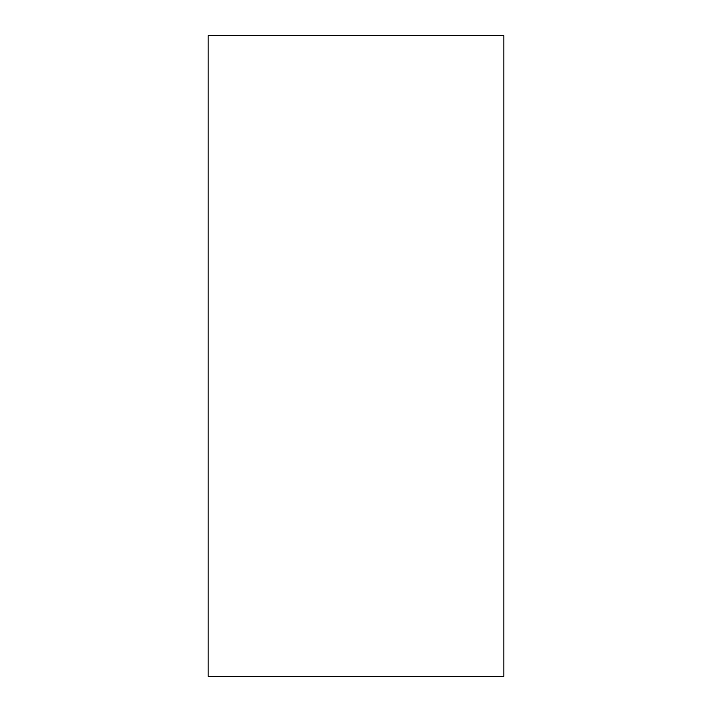 <?xml version="1.0" encoding="UTF-8"?>
<svg xmlns="http://www.w3.org/2000/svg" width="712" height="712" viewBox="0 0 712 712"><rect width="100%" height="100%" fill="white"/><g stroke="black" fill="none" stroke-linecap="round" stroke-linejoin="round"><path stroke-width="1.07" d="M208.126 35.6L208.126 676.4L503.873 676.4L503.873 35.6L208.126 35.6"/></g></svg>

